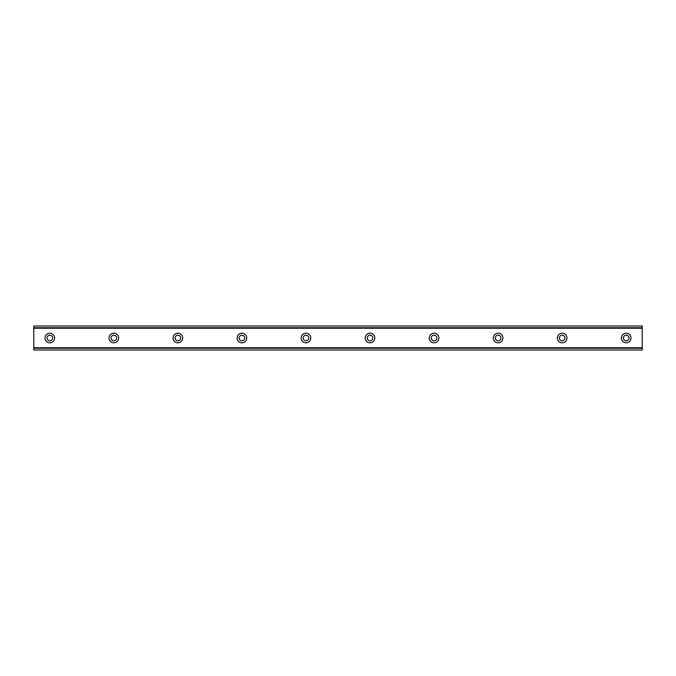 <?xml version="1.0" encoding="UTF-8"?>
<svg xmlns="http://www.w3.org/2000/svg" width="676" height="676" viewBox="0 0 676 676"><rect width="100%" height="100%" fill="white"/><g stroke="black" fill="none" stroke-linecap="round" stroke-linejoin="round"><path stroke-width="1.01" d="M49.813 340.805A2.805 2.805 0 0 1 47.007 338A2.805 2.805 0 0 1 49.813 335.195A2.805 2.805 0 0 1 52.61 338A2.805 2.805 0 0 1 49.813 340.805M626.187 340.805A2.805 2.805 0 0 1 623.39 338A2.805 2.805 0 0 1 626.187 335.195A2.805 2.805 0 0 1 628.993 338A2.805 2.805 0 0 1 626.187 340.805M562.145 340.805A2.805 2.805 0 0 1 559.348 338A2.805 2.805 0 0 1 562.145 335.195A2.805 2.805 0 0 1 564.95 338A2.805 2.805 0 0 1 562.145 340.805M498.102 340.805A2.805 2.805 0 0 1 495.305 338A2.805 2.805 0 0 1 498.102 335.195A2.805 2.805 0 0 1 500.908 338A2.805 2.805 0 0 1 498.102 340.805M434.06 340.805A2.805 2.805 0 0 1 431.263 338A2.805 2.805 0 0 1 434.06 335.195A2.805 2.805 0 0 1 436.865 338A2.805 2.805 0 0 1 434.06 340.805M370.017 340.805A2.805 2.805 0 0 1 367.22 338A2.805 2.805 0 0 1 370.017 335.195A2.805 2.805 0 0 1 372.822 338A2.805 2.805 0 0 1 370.017 340.805M305.983 340.805A2.805 2.805 0 0 1 303.178 338A2.805 2.805 0 0 1 305.983 335.195A2.805 2.805 0 0 1 308.78 338A2.805 2.805 0 0 1 305.983 340.805M241.94 340.805A2.805 2.805 0 0 1 239.135 338A2.805 2.805 0 0 1 241.94 335.195A2.805 2.805 0 0 1 244.737 338A2.805 2.805 0 0 1 241.94 340.805M177.898 340.805A2.805 2.805 0 0 1 175.092 338A2.805 2.805 0 0 1 177.898 335.195A2.805 2.805 0 0 1 180.695 338A2.805 2.805 0 0 1 177.898 340.805M113.855 340.805A2.805 2.805 0 0 1 111.05 338A2.805 2.805 0 0 1 113.855 335.195A2.805 2.805 0 0 1 116.652 338A2.805 2.805 0 0 1 113.855 340.805M49.813 333.2A4.8 4.8 0 0 0 45.005 338A4.8 4.8 0 0 0 49.813 342.8A4.8 4.8 0 0 0 54.612 338A4.8 4.8 0 0 0 49.813 333.2M626.187 333.2A4.8 4.8 0 0 0 621.388 338A4.8 4.8 0 0 0 626.187 342.8A4.8 4.8 0 0 0 630.995 338A4.8 4.8 0 0 0 626.187 333.2M562.145 333.2A4.8 4.8 0 0 0 557.345 338A4.8 4.8 0 0 0 562.145 342.8A4.8 4.8 0 0 0 566.953 338A4.8 4.8 0 0 0 562.145 333.2M498.102 333.2A4.8 4.8 0 0 0 493.303 338A4.8 4.8 0 0 0 498.102 342.8A4.8 4.8 0 0 0 502.91 338A4.8 4.8 0 0 0 498.102 333.2M434.06 333.2A4.8 4.8 0 0 0 429.26 338A4.8 4.8 0 0 0 434.06 342.8A4.8 4.8 0 0 0 438.868 338A4.8 4.8 0 0 0 434.06 333.2M370.017 333.2A4.8 4.8 0 0 0 365.217 338A4.8 4.8 0 0 0 370.017 342.8A4.8 4.8 0 0 0 374.825 338A4.8 4.8 0 0 0 370.017 333.2M305.983 333.2A4.8 4.8 0 0 0 301.175 338A4.8 4.8 0 0 0 305.983 342.8A4.8 4.8 0 0 0 310.783 338A4.8 4.8 0 0 0 305.983 333.2M241.94 333.2A4.8 4.8 0 0 0 237.132 338A4.8 4.8 0 0 0 241.94 342.8A4.8 4.8 0 0 0 246.74 338A4.8 4.8 0 0 0 241.94 333.2M177.898 333.2A4.8 4.8 0 0 0 173.09 338A4.8 4.8 0 0 0 177.898 342.8A4.8 4.8 0 0 0 182.697 338A4.8 4.8 0 0 0 177.898 333.2M113.855 333.2A4.8 4.8 0 0 0 109.047 338A4.8 4.8 0 0 0 113.855 342.8A4.8 4.8 0 0 0 118.655 338A4.8 4.8 0 0 0 113.855 333.2M33.8 348.25L33.8 325.993L642.2 325.993L642.2 350.007L33.8 350.007L33.8 348.25L642.2 348.25M642.2 347.768L33.8 347.768M33.8 328.232L642.2 328.232M33.8 327.75L642.2 327.75"/></g></svg>
